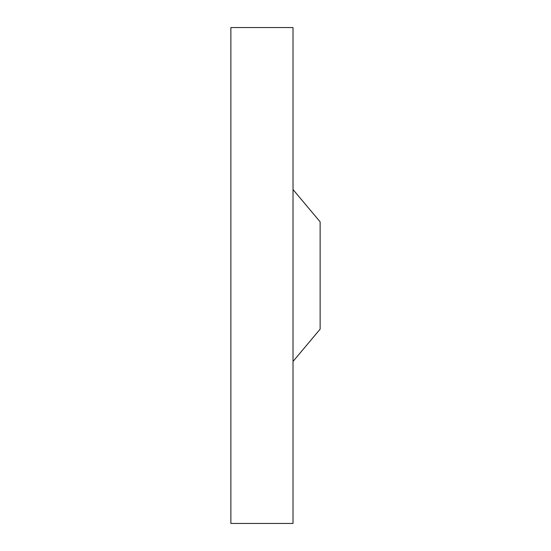 <?xml version="1.0" encoding="UTF-8"?>
<svg xmlns="http://www.w3.org/2000/svg" width="551" height="551" viewBox="0 0 551 551"><rect width="100%" height="100%" fill="white"/><g stroke="black" fill="none" stroke-linecap="round" stroke-linejoin="round"><path stroke-width="0.83" d="M320.131 329.147L293.022 361.456L320.131 329.147L320.131 221.853L293.022 189.544L320.131 221.853M293.022 27.55L293.022 523.45L230.869 523.45L230.869 27.55L293.022 27.55"/></g></svg>
